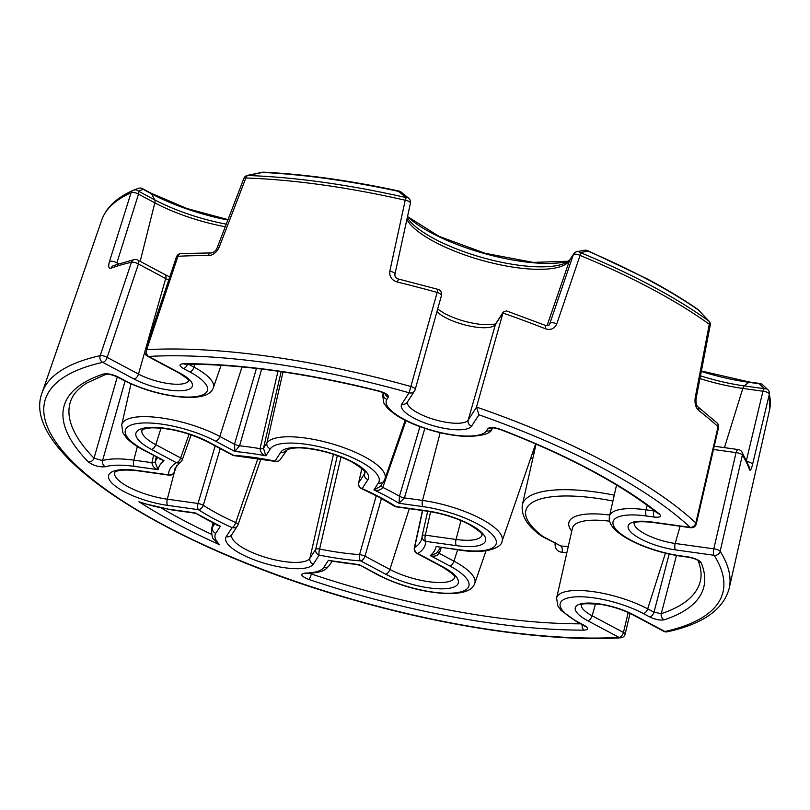 <?xml version="1.0" encoding="UTF-8"?>
<svg xmlns="http://www.w3.org/2000/svg" width="810" height="810" viewBox="0 0 810 810"><rect width="100%" height="100%" fill="white"/><g stroke="black" fill="none" stroke-linecap="round" stroke-linejoin="round"><path stroke-width="1.21" d="M168.723 280.047A31.782 9.659 15.9 0 1 165.696 278.539L138.429 264.009A4.961 1.65 -161.5 0 0 131.443 262.278A351.773 106.95 -164.1 0 0 111.112 268.181C108.631 268.788 108.084 266.571 109.461 261.529L131.068 192.78A347.207 105.563 -164.1 0 0 101.736 220.006L42.171 392.536C18.326 453.013 168.531 547.519 353.028 599.764C450.107 627.699 550.162 641.976 620.622 637.824A4.961 3.554 -93.2 0 1 619.053 637.409L587.736 620.723A36.744 11.168 15.9 0 1 583.585 603.349A36.744 11.168 15.9 0 1 633.572 614.82L664.888 631.506A352.279 107.102 -164.1 0 0 714.137 555.285A4.961 1.974 -82.1 0 1 713.812 548.846A4.961 1.61 13 0 1 718.591 550.132A4.961 1.61 13 0 1 720.151 551.316A4.961 4.485 147.8 0 1 714.137 555.285L675.52 549.899A36.744 11.168 15.9 0 1 630.15 531.279A36.744 11.168 15.9 0 1 651.554 521.964A4.961 1.974 -82.1 0 0 652.161 522.339L690.778 527.715A4.961 1.974 -82.1 0 1 690.16 527.351A352.279 107.102 -164.1 0 0 603.561 468.625A352.279 107.102 -164.1 0 0 478.923 414.801L471.623 426.1A36.744 11.168 15.9 0 1 430.404 424.855A36.744 11.168 15.9 0 1 401.811 404.068A4.961 4.708 32.9 0 0 407.278 402.216L414.578 390.916A4.961 4.961 0 0 0 415.186 389.549A4.961 1.752 -164.4 0 1 415.125 389.711A4.961 4.708 -147.1 0 1 409.111 392.769L438.018 289.362L398.733 279.096C395.898 278.356 394.642 276.706 394.946 274.155L394.946 274.155A4.961 1.802 12.3 0 0 389.812 271.218C389.256 276.676 391.787 280.3 397.416 282.072A4.961 0.618 -76.4 0 1 398.733 279.096M441.389 295.63A4.961 1.752 -164.4 0 0 441.46 295.478L415.186 389.549A4.961 1.752 -164.4 0 0 413.556 387.615A4.961 1.752 -164.4 0 0 410.832 386.512A357.24 108.611 15.9 0 0 146.661 349.677A4.961 3.554 86.8 0 0 146.59 349.9A4.961 3.554 86.8 0 0 148.615 356.44L179.921 373.126A36.744 11.168 15.9 0 1 184.083 390.501A36.744 11.168 15.9 0 1 134.085 379.029L102.779 362.343A4.961 4.121 -102.5 0 1 100.187 355.661L131.443 262.278A4.961 4.131 -102.6 0 1 134.247 259.565L113.562 265.579A4.961 4.374 -110.4 0 1 113.572 265.569L113.572 265.569A4.961 4.374 -110.4 0 0 111.112 268.181M438.018 289.362A4.961 4.961 0 0 1 441.46 295.478A4.961 1.752 -164.4 0 0 439.83 293.534A4.961 1.752 -164.4 0 0 437.086 292.43A351.773 106.95 -164.1 0 0 397.416 282.072M634.189 523.047A31.782 9.659 -164.1 0 0 645.013 533.932A31.782 9.659 -164.1 0 0 675.196 543.459L713.812 548.846L736.037 452.618A4.961 1.61 13 0 1 740.806 453.894A4.961 1.61 13 0 1 742.375 455.088L720.151 551.316A357.24 108.611 15.9 0 1 729.213 588.242L769.5 410.225A347.207 105.563 -164.1 0 0 769.338 394.217L752.541 464.474C751.255 469.547 750.232 471.268 749.483 469.648A351.773 106.95 -164.1 0 0 742.375 455.088A4.961 4.485 148 0 0 741.869 451.869L749.361 467.248A4.961 4.627 161.1 0 1 749.483 469.648M713.488 449.469L736.037 452.618A4.961 1.974 -82.1 0 1 738.345 449.58A4.961 4.961 0 0 1 741.869 451.869M759.932 383.484A4.961 4.961 0 0 1 762.605 384.74A4.961 4.364 132.6 0 0 761.856 384.203A4.961 4.364 132.6 0 0 759.122 383.758A4.961 1.974 -82.1 0 1 759.932 383.484L749.574 382.036A4.961 1.974 97.9 0 0 748.774 382.31A95.459 29.018 15.9 0 1 701.318 371.425M407.4 402.023A31.782 9.659 -164.1 0 0 418.183 413.09A31.782 9.659 -164.1 0 0 468.2 420.056L495.416 324.526A4.961 4.708 32.9 0 1 495.953 323.311L503.223 312.083L506.554 310.929L545.15 325.306A4.961 1.468 111.6 0 1 545.15 325.306A4.961 1.468 111.6 0 1 545.262 328.728C550.648 330.429 554.486 328.819 556.764 323.909L580.061 255.403A347.207 105.563 -164.1 0 1 651.706 288.927A347.207 105.563 -164.1 0 1 709.297 324.253A4.961 1.417 -169.1 0 1 710.188 325.326L696.063 398.712A4.961 1.417 -169.1 0 0 695.213 397.669L709.297 324.253A4.961 3.625 -54.2 0 0 708.902 321.084L698.321 309.947A337.507 102.617 -164.1 0 0 648.435 279.906A337.507 102.617 -164.1 0 0 588.08 251.211L580.274 252.548A4.961 1.671 112.4 0 1 580.061 255.403A4.961 1.853 -161.3 0 0 573.743 254.401A4.961 1.853 -161.3 0 0 573.278 254.796L569.471 260.678A85.749 26.072 15.9 0 1 434.535 241.866A85.749 26.072 15.9 0 1 406.883 219.5M574.513 252.933A4.961 4.708 32.9 0 0 573.278 254.796L549.615 324.233M400.575 191.717A4.961 3.827 128.9 0 0 398.55 191.393A4.961 0.972 -77.8 0 1 399.026 191.059A4.961 4.961 0 0 1 401.092 192.051A4.961 3.827 128.9 0 0 400.575 191.717M478.923 414.801L476.503 407.065A357.24 108.611 15.9 0 1 608.016 463.442A357.24 108.611 15.9 0 1 695.841 522.987L718.055 426.759A4.961 4.06 -47.1 0 0 717.063 422.931L697.633 406.59C696.276 405.091 695.749 402.469 696.063 398.712M405.982 420.673L382.836 487.407C380.589 490.151 377.612 490.981 373.896 489.898L380.427 486.395M384.973 393.66A4.961 4.708 32.9 0 0 388.375 397.082L386.907 399.36A52.437 15.947 -164.1 0 0 427.71 429.027A52.437 15.947 -164.1 0 0 486.526 430.798L487.995 428.52C490.05 426.951 494.353 427.275 500.914 429.482A4.961 1.337 111 0 1 500.428 429.573L500.428 429.573C533.304 442.219 563.203 455.716 590.136 470.053C616.997 484.39 639.414 498.757 657.386 513.145L657.487 513.216M220.249 448.608L203.3 505.298A4.961 1.205 -163.4 0 0 202.713 504.984A4.961 1.205 -163.4 0 0 198.015 503.476A4.961 1.974 97.9 0 0 198.399 509.672L167.71 505.389A45.856 13.942 15.9 0 1 111.081 482.152A45.856 13.942 15.9 0 1 137.791 470.529L168.48 474.812A133.255 40.51 15.9 0 1 176.327 462.662L151.44 449.398A45.856 13.942 15.9 0 1 146.256 427.72A45.856 13.942 15.9 0 1 208.646 442.037L233.533 455.301A133.255 40.51 15.9 0 1 275.035 461.082A4.961 4.708 32.9 0 0 280.503 459.229L280.503 459.229A4.961 4.961 0 0 1 275.359 461.406A4.961 1.215 -78.7 0 1 275.035 461.082L280.847 452.101A45.856 13.942 15.9 0 1 353.008 462.166A45.856 13.942 15.9 0 1 367.973 479.601L362.171 488.582A4.961 4.708 -147.1 0 1 358.688 482.78A4.961 1.66 -167.5 0 0 358.617 482.952A4.961 1.66 -167.5 0 0 358.607 483.185M140.181 261.367L154.831 202.854L138.5 194.157A4.961 1.893 -162.5 0 0 131.068 192.78A4.961 4.445 -114.1 0 1 133.316 190.259A4.961 4.445 -114.1 0 1 133.397 190.228L138.145 188.467M695.213 397.669C694.514 403.431 695.679 407.703 698.716 410.488A4.961 3.756 -52.5 0 0 697.633 406.59M500.914 429.482A332.434 101.068 15.9 0 1 591.178 470.225A332.434 101.068 15.9 0 1 659.198 513.823C661.881 516.527 660.221 517.62 654.217 517.084L646.431 516A52.437 15.947 -164.1 0 0 615.894 529.284A52.437 15.947 -164.1 0 0 680.643 555.862L688.429 556.956C695.02 558.171 699.253 560.085 701.136 562.687A332.434 101.068 15.9 0 1 664.23 619.802C660.211 620.531 655.361 619.579 649.681 616.926L643.363 613.565A52.437 15.947 -164.1 0 0 572.022 597.193A52.437 15.947 -164.1 0 0 577.945 621.989L584.263 625.35C588.809 628.145 588.738 629.735 584.051 630.119A332.434 101.068 15.9 0 1 309.025 579.545C300.966 576.183 299.659 574.037 305.097 573.105A4.961 3.341 89 0 0 306.484 573.521L306.484 573.521C325.093 572.336 325.539 569.389 329.295 565.522L332.029 561.3M125.064 381.054L102.556 460.576A4.961 4.273 73.4 0 0 105.452 466.732C99.316 467.299 93.636 465.72 88.391 461.994A332.434 101.068 15.9 0 1 103.437 374.048C107.457 373.319 112.306 374.271 117.987 376.923L124.305 380.285A52.437 15.947 -164.1 0 0 195.645 396.657A52.437 15.947 -164.1 0 0 189.712 371.861L183.394 368.499C178.858 365.705 178.929 364.115 183.607 363.731A332.434 101.068 15.9 0 1 378.807 390.947C385.509 392.921 388.699 394.966 388.375 397.082M422.678 510.543L414.629 547.519A4.961 1.61 -167.7 0 0 414.335 547.914A4.961 4.961 0 0 0 416.856 553.351A4.961 2.734 118 0 0 417.899 553.524A4.961 4.566 -122.4 0 1 414.629 547.519A128.294 39.002 -164.1 0 0 421.888 538.296L422.071 536.726A4.961 4.718 -178.8 0 1 422.182 535.825A4.961 1.357 -167.4 0 1 422.192 535.744A4.961 4.961 0 0 0 422.071 536.726A4.961 4.718 -178.8 0 0 425.746 541.374A4.961 1.974 -82.1 0 1 425.351 535.177A4.961 1.357 -167.4 0 0 422.192 535.744L427.68 511.242M381.459 498.454L365.006 556.176A4.961 1.205 -164.1 0 0 359.549 554.617L376.265 495.69M341 456.992L319.596 549.038A128.294 39.002 -164.1 0 0 359.549 554.617A4.961 2.683 -85.9 0 0 360.693 560.895A133.255 40.51 15.9 0 1 319.18 555.103A4.961 1.215 -78.7 0 1 319.596 549.038A4.961 1.316 13 0 0 315.708 549.301A4.961 4.708 32.9 0 0 319.18 555.103L313.379 564.084A45.856 13.942 15.9 0 1 261.944 562.525A45.856 13.942 15.9 0 1 226.253 536.585L232.055 527.604A133.255 40.51 15.9 0 1 198.399 509.672A4.961 3.351 122.9 0 0 203.3 505.298A128.294 39.002 -164.1 0 0 235.71 522.572L257.985 458.349M174.363 472.078A4.961 1.66 -160.8 0 0 174.464 471.896A4.961 1.66 -160.8 0 0 174.494 471.734L176.752 465.284M389.812 271.218L405.233 200.222A4.961 0.83 -77.2 0 1 406.266 197.63L398.55 191.393A337.507 102.617 -164.1 0 0 262.592 172.439L247.647 175.507A4.961 2.997 91.9 0 0 245.865 177.998L219.095 247.404A4.961 1.488 -159 0 0 217.151 247.85L217.151 247.85C215.966 250.766 213.931 252.457 211.056 252.943L211.056 252.943A4.961 3.159 90.6 0 0 208.19 255.677C212.939 255.352 216.574 252.588 219.095 247.404M503.223 312.083L476.503 407.065M676.461 555.478L661.274 613.656L653.994 612.218L669.161 554.04M555.174 542.315C554.536 548.198 556.824 551.529 562.059 552.298A4.961 2.724 -86.2 0 0 560.874 546.021L541.89 536.291A4.961 2.734 118 0 1 541.647 536.129M137.356 446.543L133.812 460.151A61.823 18.792 15.9 0 0 102.556 460.576L94.021 458.197L117.278 376.933M156.269 456.901L155.064 462.176L158.112 469.678C154.447 468.585 152.381 466.246 151.926 462.672A4.961 1.347 -167.2 0 0 155.064 462.176A149.212 45.36 15.9 0 1 157.636 457.63M261.66 369.056L239.568 445.794A149.212 45.36 15.9 0 1 260.05 448.649A4.961 1.326 -167 0 0 263.483 448.305L265.872 455.807C262.379 454.623 260.435 452.233 260.05 448.649L277.982 371.203M380.872 485.706A4.961 1.377 -160.8 0 0 382.836 487.407A149.212 45.36 15.9 0 1 391.412 491.791A149.212 45.36 15.9 0 1 399.451 496.257A4.961 1.215 -163.6 0 0 404.423 497.887L399.016 503.273L399.451 496.257L419.944 426.627M769.5 410.225L769.338 392.283A4.961 4.668 167.5 0 0 768.649 390.714A4.961 4.394 134.1 0 0 767.951 389.782A4.961 4.394 134.1 0 0 764.377 388.709L759.122 383.758L748.774 382.31L744.248 385.904L764.377 388.709A4.961 1.974 97.9 0 0 762.939 391.23L742.81 388.425A85.749 26.072 15.9 0 1 699.941 378.574M410.366 203.381A4.961 1.802 -167.7 0 0 410.437 203.189A4.961 1.802 -167.7 0 0 405.233 200.222A347.207 105.563 -164.1 0 0 245.865 177.998A4.961 1.488 -158.9 0 0 243.861 178.433L217.151 247.85M211.056 252.943L180.903 253.55A4.961 3.554 86.9 0 0 177.937 256.294L146.661 349.677A4.961 1.65 18.5 0 0 145.203 350.315A4.961 4.961 0 0 0 147.572 356.268L178.888 372.954C187.181 378.402 190.492 381.014 188.821 380.791M549.038 324.901L550.051 323.322A4.961 1.843 18.7 0 1 556.764 323.909M109.461 261.529A4.961 1.893 17.4 0 1 116.873 262.906L118.584 263.827M116.873 262.906L138.5 194.157A4.961 2.734 118 0 0 138.378 191.15L154.7 199.847L151.561 193.833L143.167 189.358L138.378 191.15A4.961 4.688 -111.7 0 0 133.508 190.178A4.961 4.961 0 0 0 133.316 190.259L133.316 190.259C116.843 197.529 106.323 207.441 101.736 220.006M747.124 461.619A4.961 1.863 13.5 0 1 752.541 464.474M762.605 384.74L767.951 389.782A4.961 4.961 0 0 1 769.338 392.283A4.961 4.668 167.5 0 1 769.338 394.217A4.961 1.863 -166.6 0 0 762.939 391.23L746.476 460.201M399.026 191.059C350.295 180.539 305.157 174.241 263.594 172.176A4.961 2.875 92.8 0 0 262.592 172.439A4.961 0.628 -101.3 0 0 262.379 172.277L247.465 175.365A4.961 4.961 0 0 0 243.861 178.433M234.485 455.696A4.961 2.683 -85.9 0 1 233.533 455.301A4.961 2.734 -62 0 1 232.5 455.129A4.961 4.961 0 0 0 234.485 455.696L275.359 461.406M191.13 434.838L182.311 459.766A4.961 1.407 -160.5 0 0 180.65 457.954L189.074 434.15M394.419 506.128L379.181 497.218L361.432 488.562A4.961 2.035 114.1 0 0 362.171 488.582A133.255 40.51 15.9 0 1 380.224 497.391A133.255 40.51 15.9 0 1 395.827 506.513A4.961 1.974 97.9 0 0 396.434 506.878A4.961 4.961 0 0 1 394.419 506.128A4.961 3.351 122.9 0 0 395.827 506.513L426.516 510.796A45.856 13.942 15.9 0 1 470.083 524.546A45.856 13.942 15.9 0 1 456.435 545.656L425.746 541.374A133.255 40.51 15.9 0 1 417.899 553.524L442.786 566.787A45.856 13.942 15.9 0 1 447.97 588.475A45.856 13.942 15.9 0 1 385.58 574.148L360.693 560.895A4.961 2.734 -62 0 0 365.006 556.176L389.904 569.44A40.905 12.433 -164.1 0 0 430.636 581.944A40.905 12.433 -164.1 0 0 454.774 577.246M182.311 459.766A4.961 4.961 0 0 1 180.286 462.308A4.961 4.566 -122.4 0 1 176.327 462.662A4.961 2.734 118 0 0 180.65 457.954L155.763 444.69A4.961 2.734 118 0 1 151.44 449.398M180.286 462.308L175.152 468.008A128.294 39.002 -164.1 0 0 174.494 471.734A4.961 4.718 -178.8 0 1 168.48 474.812A4.961 1.974 -82.1 0 0 169.098 475.176A4.961 4.961 0 0 0 174.464 471.896L176.793 465.234M226.253 536.585A4.961 4.708 -147.1 0 0 231.721 534.732L237.522 525.751A4.961 4.708 -147.1 0 0 237.998 524.779A4.961 1.357 -160.8 0 0 238.039 524.688A4.961 1.357 -160.8 0 0 236.368 522.916A4.961 1.357 -160.8 0 0 235.71 522.572A4.961 2.035 114.1 0 1 232.055 527.604A4.961 4.708 -147.1 0 0 237.522 525.751L237.522 525.751A4.961 4.961 0 0 0 238.039 524.688L260.992 458.814L238.059 524.586M385.064 393.275L385.489 394.055L378.807 390.947M487.995 428.52A4.961 4.708 32.9 0 0 492.186 427.964M378.888 391.21C306.403 373.207 241.755 364.186 184.923 364.146L184.923 364.146A4.961 3.26 -90.2 0 1 183.607 363.731M187.596 364.135A4.961 2.734 118 0 1 183.394 368.499M659.198 513.823A4.961 3.837 128.7 0 1 657.386 513.145M654.217 517.084A4.961 1.974 -82.1 0 1 653.832 510.887L653.923 510.411M124.305 380.285A4.961 2.734 -62 0 1 123.262 380.123L116.944 376.751A4.961 2.734 -62 0 0 117.987 376.923M116.944 376.751C111.669 374.676 108.094 373.835 106.242 374.23A4.961 4.313 -108.2 0 1 103.437 374.048M688.429 556.956A4.961 1.974 97.9 0 0 689.037 557.321L689.037 557.321C694.018 558.424 697.076 559.548 698.23 560.692L697.835 560.034C700.994 567.83 701.855 574.725 700.417 580.709A327.473 99.559 -164.1 0 1 661.274 613.656A4.961 4.313 -108.2 0 0 664.23 619.802M106.242 374.23L86.822 382.998C78.205 388.506 72.799 394.612 70.612 401.315A327.473 99.559 -164.1 0 0 94.021 458.197A4.961 4.182 135.7 0 1 88.391 461.994M701.136 562.687A4.961 4.597 157.5 0 1 698.129 560.601M649.681 616.926A4.961 2.734 -62 0 0 653.994 612.218L647.686 608.857L665.445 553.169M440.083 547.246L460.029 549.838A56.862 17.283 -164.1 0 0 476.938 523.655A56.862 17.283 -164.1 0 0 422.931 506.614L399.016 503.273A144.251 43.861 -164.1 0 0 387.089 496.51A144.251 43.861 -164.1 0 0 373.896 489.898L378.422 482.902A56.862 17.283 -164.1 0 0 359.873 461.285A56.862 17.283 -164.1 0 0 270.398 448.801L265.872 455.807A144.251 43.861 -164.1 0 0 234.9 451.484L234.515 444.265A4.961 1.215 -163.9 0 0 239.568 445.794L234.9 451.484L215.511 441.146A56.862 17.283 -164.1 0 0 138.145 423.397A56.862 17.283 -164.1 0 0 144.575 450.289A4.961 2.734 -62 0 1 143.542 450.117L163.974 460.617L159.671 458.976M584.263 625.35A4.961 2.734 118 0 1 583.23 625.188L584.638 626.12L584.212 625.361M584.051 630.119A4.961 3.26 -90.2 0 1 582.147 624.611M309.025 579.545A4.961 0.699 -71.5 0 0 311.364 573.996A327.473 99.559 -164.1 0 0 580.679 623.832M305.097 573.105A56.862 17.283 -164.1 0 0 323.828 567.385L328.354 560.378L359.326 564.702L377.683 574.867C400.464 586.268 423.863 592.525 447.869 593.649C469.324 593.578 473.253 587.564 474.771 583.392L486.02 550.82M437.683 552.015A4.961 1.397 -160.7 0 0 439.283 553.362C436.995 556.065 433.988 556.804 430.252 555.569L436.468 553.291L440.761 547.438M328.354 560.378A144.251 43.861 -164.1 0 0 359.326 564.702L378.716 575.039A56.862 17.283 -164.1 0 0 456.081 592.788A56.862 17.283 -164.1 0 0 449.651 565.896L430.252 555.569A144.251 43.861 -164.1 0 0 436.114 546.507L460.637 550.213A4.961 1.974 -82.1 0 1 460.029 549.838M171.295 509.571A4.961 1.974 97.9 0 0 171.902 509.946L142.965 503.314L138.945 501.744A56.862 17.283 -164.1 0 0 171.295 509.571L195.21 512.912L220.33 526.287L216.361 524.87M213.86 539.419L219.702 544.776A332.434 101.068 15.9 0 1 138.945 501.744M193.863 513.014L195.21 512.912A144.251 43.861 -164.1 0 0 220.33 526.287L215.804 533.284A56.862 17.283 -164.1 0 0 219.702 544.776M651.554 521.964L690.16 527.351A4.961 4.07 -47 0 0 695.78 523.23A4.961 4.07 -47 0 0 695.841 522.987A4.961 1.61 -167 0 1 696.296 523.918L718.521 427.68A4.961 1.61 -167 0 0 718.055 426.759A351.773 106.95 -164.1 0 0 698.716 410.488M633.572 614.82A4.961 2.734 -62 0 1 632.539 614.658L663.846 631.344A4.961 2.734 -62 0 0 664.888 631.506A4.961 4.121 77.5 0 0 667.258 631.81C702.857 624.075 723.512 609.555 729.213 588.242M409.344 198.977A4.961 3.777 129.5 0 0 408.746 198.298A4.961 3.777 129.5 0 0 406.266 197.63A345.576 105.067 15.9 0 0 247.647 175.507A4.961 0.577 -102.1 0 0 247.465 175.365M697.623 309.217A4.961 4.961 0 0 1 698.382 309.865L698.321 309.947A4.961 3.523 -55.4 0 0 697.623 309.217C682.931 299.082 666.306 289.069 647.737 279.167L587.584 250.573A4.961 1.812 113.1 0 1 588.08 251.211A4.961 4.283 -99.8 0 0 584.79 250.249L577.024 251.637A4.961 4.242 -100.4 0 0 576.356 251.829M698.382 309.865L708.902 321.084A345.576 105.067 15.9 0 0 651.574 285.91A345.576 105.067 15.9 0 0 580.274 252.548A4.961 4.242 -100.4 0 0 577.024 251.637A4.961 4.961 0 0 0 573.753 253.824L569.946 259.716A4.961 4.708 32.9 0 0 569.471 260.678L547.054 325.64M227.853 220.026A95.459 29.018 15.9 0 1 151.561 193.833A4.961 2.734 118 0 0 150.862 193.104L142.469 188.629A4.961 2.734 118 0 1 143.167 189.358A4.961 4.668 -109.2 0 0 138.51 188.315L133.508 190.178A4.961 4.688 -111.7 0 0 133.397 190.228M581.307 604.888A31.782 9.659 -164.1 0 0 592.13 615.782L623.447 632.458A4.961 1.367 13.3 0 1 625.178 634.007A4.961 4.961 0 0 1 620.622 637.824M180.903 253.55A4.961 4.961 0 0 0 176.458 256.932A4.961 1.65 18.5 0 1 177.937 256.294A351.773 106.95 -164.1 0 1 208.19 255.677M145.547 349.272L165.696 278.539A4.961 2.734 -62 0 0 164.936 274.56L137.67 260.03A4.961 2.734 118 0 1 138.429 264.009L107.163 357.392A4.961 1.65 -161.5 0 0 100.187 355.661A357.24 108.611 15.9 0 0 42.171 392.536M407.258 217.779L407.744 218.498A87.389 26.568 -164.1 0 0 434.403 238.849A87.389 26.568 -164.1 0 0 564.924 263.27L569.946 259.716M440.184 432.692L422.536 500.418A61.823 18.792 15.9 0 1 481.261 518.947A61.823 18.792 15.9 0 1 502.068 541.151L535.633 443.931M424.845 428.338L404.423 497.887L422.536 500.418A4.961 1.974 97.9 0 0 422.931 506.614M283.014 371.932L266.915 443.009A61.823 18.792 15.9 0 1 364.196 456.577A61.823 18.792 15.9 0 1 384.993 478.781L405.192 420.279M281.151 371.658L263.483 448.305L266.915 443.009A4.961 4.708 32.9 0 0 270.398 448.801M426.516 510.796A4.961 1.974 97.9 0 0 427.123 511.161L396.434 506.878M280.847 452.101A4.961 4.708 32.9 0 0 286.305 450.249L286.315 450.249M502.706 313.227L495.416 324.526A31.782 9.659 15.9 0 1 445.399 317.55A31.782 9.659 15.9 0 1 436.944 311.627M161.423 508.123A327.473 99.559 -164.1 0 0 180.802 518.916A327.473 99.559 -164.1 0 0 211.572 534.317M231.751 534.681A40.905 12.433 -164.1 0 0 245.531 549.312A40.905 12.433 -164.1 0 0 309.896 558.282L315.708 549.301L337.345 455.625M114.676 472.331A40.905 12.433 -164.1 0 0 128.466 486.931A40.905 12.433 -164.1 0 0 167.316 499.193L198.015 503.476L215.166 445.895M161.048 428.115L155.763 444.69A40.905 12.433 -164.1 0 1 141.973 430.09L141.993 429.999M675.52 549.899A4.961 1.974 97.9 0 1 675.196 543.459L680.106 526.227M144.575 450.289L163.974 460.617A144.251 43.861 -164.1 0 0 158.112 469.678L134.197 466.347A56.862 17.283 -164.1 0 0 105.452 466.732M134.085 379.029A4.961 2.734 -62 0 0 138.48 374.078L107.163 357.392A4.961 2.734 118 0 1 102.779 362.343A352.279 107.102 -164.1 0 0 164.106 525.224A352.279 107.102 -164.1 0 0 619.053 637.409A4.961 2.734 -62 0 0 623.447 632.458L628.175 612.522M401.811 404.068L409.111 392.769A352.279 107.102 -164.1 0 0 148.615 356.44A4.961 2.734 118 0 1 147.572 356.268M545.262 328.728A351.773 106.95 -164.1 0 0 502.787 312.994M144.98 351.257L138.48 374.078A31.782 9.659 -164.1 0 0 169.432 383.707A31.782 9.659 -164.1 0 0 188.74 380.589M587.736 620.723A4.961 2.734 118 0 0 592.13 615.782L595.563 603.744M724.444 447.647L742.81 388.425A4.961 1.974 97.9 0 1 744.248 385.904A87.389 26.568 -164.1 0 1 700.468 375.83M225.261 226.749A85.749 26.072 15.9 0 1 154.831 202.854A4.961 2.734 118 0 0 154.7 199.847A87.389 26.568 -164.1 0 0 226.263 224.157M471.623 426.1A4.961 4.708 -147.1 0 1 468.2 420.056L476.442 407.308M364.854 472.19L364.49 473.799A40.905 12.433 -164.1 0 0 365.006 472.635M361.837 468.575L358.688 482.78L364.49 473.799A4.961 4.708 -147.1 0 0 367.973 479.601M174.352 472.179L167.316 499.193A4.961 1.974 97.9 0 0 167.71 505.389M333.467 454.288L309.896 558.282A4.961 4.708 32.9 0 0 313.379 564.084M409.293 508.67L389.904 569.44A4.961 2.734 -62 0 1 385.58 574.148M460.971 520.557L456.05 539.46A40.905 12.433 -164.1 0 0 482.071 535.005M430.606 511.697L425.351 535.177L456.05 539.46A4.961 1.974 -82.1 0 0 456.435 545.656M213.293 523.219L212.321 527.492L214.65 523.888M213.87 539.419C212.534 538.893 211.744 535.552 211.511 529.396A61.823 18.792 15.9 0 1 212.321 527.492A4.961 4.708 32.9 0 0 215.804 533.284M441.328 547.519L439.283 553.362L453.964 561.188A61.823 18.792 15.9 0 1 474.771 583.392M457.609 549.788L453.964 561.188A4.961 2.734 -62 0 1 449.651 565.896M134.197 466.347A4.961 1.974 97.9 0 1 133.812 460.151L151.926 462.672L153.566 455.463M242.008 366.93L219.824 436.438L234.515 444.265L256.426 368.439M143.542 450.117C135.766 445.986 129.965 441.764 126.137 437.451L122.776 432.5L121.743 424.774A61.823 18.792 15.9 0 1 158.071 417.514A61.823 18.792 15.9 0 1 219.824 436.438A4.961 2.734 118 0 1 215.511 441.146M616.552 485.018L609.495 516.183A57.399 17.445 15.9 0 1 646.046 509.804L647.21 505.339M646.431 516A4.961 1.974 -82.1 0 1 646.046 509.804L653.832 510.887M188.386 364.146L194.035 367.153L194.977 364.206M383.262 392.728L382.674 395.331A57.399 17.445 15.9 0 1 383.424 393.569L383.575 392.88M386.907 399.36A4.961 4.708 -147.1 0 1 383.424 393.569L383.788 392.992M536.068 444.123L522.308 504.944A115.901 35.235 15.9 0 1 614.253 495.143M612.927 501.025A110.94 33.726 -164.1 0 0 542.923 536.463L560.874 546.021A318.583 96.856 -164.1 0 0 568.276 546.466M571.749 531.158A66.288 20.149 15.9 0 1 609.748 515.059M609.616 521.194A61.327 18.64 -164.1 0 0 572.407 528.252L556.612 598.023A57.399 17.445 15.9 0 1 590.338 591.28A57.399 17.445 15.9 0 1 647.686 608.857A4.961 2.734 -62 0 1 643.363 613.565M189.712 371.861A4.961 2.734 118 0 0 194.035 367.153A57.399 17.445 15.9 0 1 213.344 387.767L221.11 365.269M532.818 458.511A318.603 96.866 15.9 0 1 530.702 458.217M566.889 552.602A323.544 98.364 15.9 0 1 562.059 552.298M532.727 452.355A313.642 95.357 -164.1 0 0 534.165 452.557M568.438 261.296A95.459 29.018 15.9 0 1 484.947 253.672A95.459 29.018 15.9 0 1 407.501 216.645M232.5 455.129L207.603 441.865A4.961 2.734 -62 0 0 208.646 442.037M169.098 475.176L138.399 470.893A4.961 1.974 -82.1 0 1 137.791 470.529M442.786 566.787A4.961 2.734 118 0 1 441.744 566.615L416.856 553.351M486.526 430.798A4.961 4.708 32.9 0 0 491.994 428.946L492.642 427.943M680.643 555.862A4.961 1.974 97.9 0 0 681.25 556.237L689.037 557.321M542.923 536.463A4.961 3.726 127.2 0 1 541.222 535.866A4.961 4.961 0 0 0 541.89 536.291A4.961 2.734 118 0 0 542.923 536.463M577.945 621.989A4.961 2.734 118 0 1 576.912 621.817L583.23 625.188M323.828 567.385A4.961 4.708 32.9 0 0 329.295 565.522M380.416 486.405L383.889 481.039A4.961 4.708 -147.1 0 1 378.422 482.902M378.716 575.039A4.961 2.734 118 0 1 377.683 574.867M179.921 373.126A4.961 2.734 118 0 1 178.888 372.954M482.092 534.914L482.082 535.046C480.117 534.58 487.873 536.159 469.041 524.374C456.496 517.914 442.523 513.51 427.123 511.161M365.026 472.544L365.006 472.665C363.113 472.22 370.595 473.597 351.975 462.004C337.517 454.663 321.945 450.076 305.238 448.234C298.151 447.464 292.207 447.9 287.398 449.53L280.503 459.229M437.663 309.066L444.639 313.561C455.574 319.14 467.512 322.744 480.451 324.365C491.802 324.658 497.006 324.273 496.044 323.2M211.511 529.396L212.949 523.047M121.743 424.774L130.997 383.879M401.092 192.051L408.746 198.298A4.961 4.961 0 0 1 410.437 203.189L394.946 274.155M545.14 325.306C547.742 325.914 549.241 325.549 549.625 324.223L549.625 324.223M164.936 274.56L169.776 276.909M714.238 446.219L738.345 449.58M568.529 261.225L533.071 262.389L485.251 253.307L438.99 236.338L407.521 216.564M701.409 371L749.574 382.036M361.817 468.544L358.617 482.952A4.961 4.961 0 0 0 361.432 488.562M207.603 441.865C188.143 432.408 169.32 427.731 151.146 427.832C137.882 429.664 143.492 430.211 141.942 430.12M138.399 470.893C120.69 468.767 116.154 471.349 115.739 471.643L114.706 472.24M422.466 510.513L414.335 547.914M441.744 566.615C460.576 578.401 452.83 576.821 454.785 577.287L454.795 577.155M382.674 395.331L383.798 403.005L387.038 407.622C393.923 414.568 403.927 420.532 417.049 425.533C434.352 432.105 450.836 435.75 466.519 436.458C482.537 436.053 491.032 433.542 491.994 428.946M492.662 427.558L491.873 428.014C492.541 427.538 495.396 428.055 500.428 429.573M184.923 364.146L184.376 364.075M123.262 380.123C143.694 390.369 164.865 396.151 186.796 397.457C207.279 397.791 211.947 392.04 213.344 387.767M609.495 516.183C608.624 520.121 610.082 524.222 613.869 528.474C625.988 541.525 655.857 552.602 681.25 556.237M522.308 504.944C521.022 515.687 527.33 525.994 541.222 535.866M556.612 598.023L557.746 605.698L560.986 610.315L576.912 621.817M305.977 573.47L306.484 573.521M383.889 481.039L384.993 478.781M460.637 550.213C487.134 554.506 502.17 547.074 502.068 541.151M171.902 509.946L193.863 513.003M652.161 522.339C632.61 520.465 634.888 523.574 634.007 523.179M632.539 614.658C623.072 609.768 612.431 606.336 600.595 604.371C586.622 603.389 580.132 603.602 581.135 605.019M193.904 513.014L195.625 513.621M358.212 564.904L360.015 565.451M587.584 250.573A4.961 4.961 0 0 0 584.79 250.249M710.188 325.326A4.961 4.961 0 0 0 708.942 320.993M142.469 188.629A4.961 4.961 0 0 0 138.51 188.315M150.862 193.104L187.059 208.565L228.005 219.631M263.594 172.176A4.961 4.961 0 0 0 262.379 172.277M663.846 631.344A4.961 4.961 0 0 0 667.258 631.81M630.069 613.403L625.178 634.007M718.521 427.68A4.961 4.961 0 0 0 717.063 422.931M690.778 527.715A4.961 4.961 0 0 0 696.296 523.918M176.458 256.932L145.203 350.315M137.67 260.03A4.961 4.961 0 0 0 134.247 259.565"/></g></svg>
